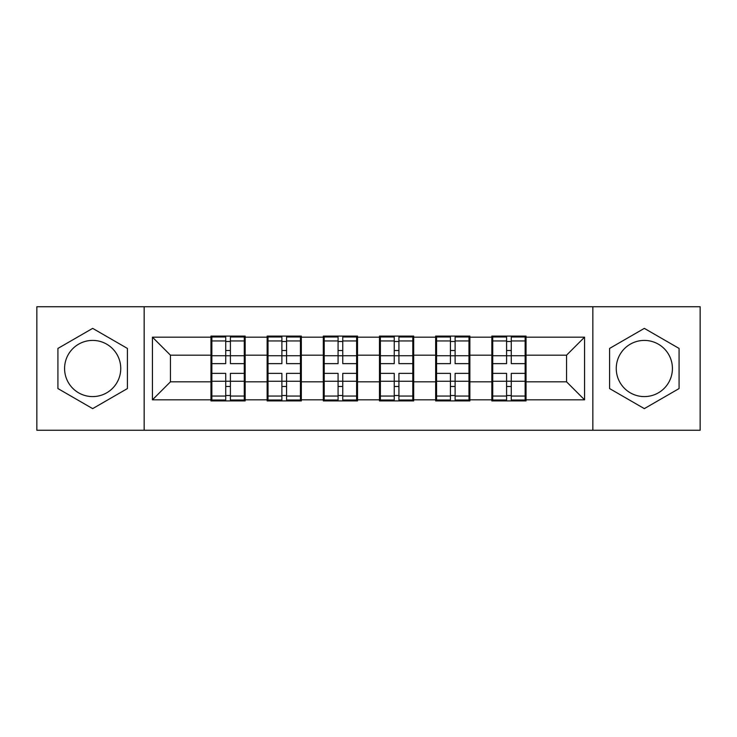 <?xml version="1.0" encoding="UTF-8"?>
<svg xmlns="http://www.w3.org/2000/svg" width="737" height="737" viewBox="0 0 737 737"><rect width="100%" height="100%" fill="white"/><g stroke="black" fill="none" stroke-linecap="round" stroke-linejoin="round"><path stroke-width="1.11" d="M644.331 340.411A28.089 28.089 0 0 0 616.252 368.5A28.089 28.089 0 0 0 644.331 396.589A28.089 28.089 0 0 0 672.42 368.5A28.089 28.089 0 0 0 644.331 340.411M92.669 396.589A28.089 28.089 0 0 1 64.58 368.5A28.089 28.089 0 0 1 92.669 340.411A28.089 28.089 0 0 1 120.748 368.5A28.089 28.089 0 0 1 92.669 396.589M592.843 430.261L700.15 430.261L700.15 306.739L592.843 306.739L592.843 430.261L144.157 430.261L144.157 306.739L36.85 306.739L36.85 430.261L144.157 430.261M526.043 365.801L525.14 365.801M492.731 365.801L491.837 365.801M491.837 371.199L492.731 371.199M525.14 371.199L526.043 371.199M469.865 365.801L468.972 365.801M436.562 365.801L435.659 365.801M435.659 371.199L436.562 371.199M468.972 371.199L469.865 371.199M413.697 365.801L412.794 365.801M380.384 365.801L379.481 365.801M379.481 371.199L380.384 371.199M412.794 371.199L413.697 371.199M357.519 365.801L356.616 365.801M324.206 365.801L323.303 365.801M323.303 371.199L324.206 371.199M356.616 371.199L357.519 371.199M301.341 365.801L300.438 365.801M268.028 365.801L267.135 365.801M267.135 371.199L268.028 371.199M300.438 371.199L301.341 371.199M592.843 306.739L144.157 306.739M566.55 381.821L566.55 355.179L526.043 355.179L526.043 381.821L566.55 381.821L584.561 399.832L584.561 337.168L526.043 337.168L526.043 336.09L491.837 336.09L491.837 355.179L469.865 355.179L469.865 381.821L491.837 381.821L491.837 355.179M584.561 399.832L526.043 399.832L526.043 400.91L491.837 400.91L491.837 399.832L469.865 399.832L469.865 400.91L435.659 400.91L435.659 399.832L413.697 399.832L413.697 400.91L379.481 400.91L379.481 399.832L357.519 399.832L357.519 400.91L323.303 400.91L323.303 399.832L301.341 399.832L301.341 400.91L267.135 400.91L267.135 399.832L245.163 399.832L245.163 400.91L210.957 400.91L210.957 399.832L152.439 399.832L152.439 337.168L210.957 337.168L210.957 355.179L170.45 355.179L170.45 381.821L210.957 381.821L210.957 355.179M491.837 337.168L469.865 337.168L469.865 336.09L435.659 336.09L435.659 337.168L413.697 337.168L413.697 336.09L379.481 336.09L379.481 337.168L357.519 337.168L357.519 336.09L323.303 336.09L323.303 337.168L301.341 337.168L301.341 336.09L267.135 336.09L267.135 337.168L245.163 337.168L245.163 336.09L210.957 336.09L210.957 337.168M491.837 381.821L491.837 399.832M469.865 381.821L469.865 399.832M469.865 337.168L469.865 355.179M413.697 381.821L435.659 381.821L435.659 355.179L413.697 355.179L413.697 399.832M435.659 381.821L435.659 399.832M435.659 337.168L435.659 355.179M413.697 337.168L413.697 355.179M357.519 381.821L379.481 381.821L379.481 355.179L357.519 355.179L357.519 399.832M379.481 381.821L379.481 399.832M379.481 337.168L379.481 355.179M357.519 337.168L357.519 355.179M301.341 381.821L323.303 381.821L323.303 355.179L301.341 355.179L301.341 399.832M323.303 381.821L323.303 399.832M323.303 337.168L323.303 355.179M301.341 337.168L301.341 355.179M245.163 381.821L267.135 381.821L267.135 355.179L245.163 355.179L245.163 399.832M267.135 381.821L267.135 399.832M267.135 337.168L267.135 355.179M245.163 337.168L245.163 355.179M245.163 365.801L244.269 365.801M211.86 365.801L210.957 365.801M210.957 371.199L211.86 371.199M244.269 371.199L245.163 371.199M210.957 381.821L210.957 399.832M170.45 381.821L152.439 399.832M152.439 337.168L170.45 355.179M526.043 381.821L526.043 399.832M526.043 337.168L526.043 355.179M584.561 337.168L566.55 355.179M92.669 328.37L57.919 348.435L57.919 388.565L92.669 408.63L127.418 388.565L127.418 348.435L92.669 328.37M609.582 388.565L644.331 408.63L679.081 388.565L679.081 348.435L644.331 328.37L609.582 348.435L609.582 388.565M244.269 373.364L244.269 400.007L230.405 400.007L230.405 373.364L244.269 373.364L244.269 336.993L230.405 336.993L230.405 340.945L244.269 340.945M211.86 355.731L225.725 355.731L225.725 336.993L211.86 336.993L211.86 373.364L225.725 373.364L225.725 400.007L211.86 400.007L211.86 396.055L225.725 396.055M225.725 350.517L230.405 350.517M230.405 341.489L225.725 341.489M225.725 355.768L230.405 355.768M225.725 355.731L225.725 363.636L211.86 363.636M211.86 340.945L225.725 340.945M225.725 381.232L230.405 381.232M225.725 395.511L230.405 395.511M225.725 386.483L230.405 386.483M211.86 373.364L211.86 396.055M230.405 396.055L244.269 396.055M230.405 340.945L230.405 363.636L244.269 363.636M300.438 373.364L300.438 400.007L286.573 400.007L286.573 373.364L300.438 373.364L300.438 336.993L286.573 336.993L286.573 340.945L300.438 340.945M268.028 355.731L281.893 355.731L281.893 336.993L268.028 336.993L268.028 373.364L281.893 373.364L281.893 400.007L268.028 400.007L268.028 396.055L281.893 396.055M281.893 350.517L286.573 350.517M286.573 341.489L281.893 341.489M281.893 355.768L286.573 355.768M281.893 355.731L281.893 363.636L268.028 363.636M268.028 340.945L281.893 340.945M281.893 381.232L286.573 381.232M281.893 395.511L286.573 395.511M281.893 386.483L286.573 386.483M268.028 373.364L268.028 396.055M286.573 396.055L300.438 396.055M286.573 340.945L286.573 363.636L300.438 363.636M356.616 373.364L356.616 400.007L342.751 400.007L342.751 373.364L356.616 373.364L356.616 336.993L342.751 336.993L342.751 340.945L356.616 340.945M324.206 355.731L338.071 355.731L338.071 336.993L324.206 336.993L324.206 373.364L338.071 373.364L338.071 400.007L324.206 400.007L324.206 396.055L338.071 396.055M338.071 350.517L342.751 350.517M342.751 341.489L338.071 341.489M338.071 355.768L342.751 355.768M338.071 355.731L338.071 363.636L324.206 363.636M324.206 340.945L338.071 340.945M338.071 381.232L342.751 381.232M338.071 395.511L342.751 395.511M338.071 386.483L342.751 386.483M324.206 373.364L324.206 396.055M342.751 396.055L356.616 396.055M342.751 340.945L342.751 363.636L356.616 363.636M412.794 373.364L412.794 400.007L398.929 400.007L398.929 373.364L412.794 373.364L412.794 336.993L398.929 336.993L398.929 340.945L412.794 340.945M380.384 355.731L394.249 355.731L394.249 336.993L380.384 336.993L380.384 373.364L394.249 373.364L394.249 400.007L380.384 400.007L380.384 396.055L394.249 396.055M394.249 350.517L398.929 350.517M398.929 341.489L394.249 341.489M394.249 355.768L398.929 355.768M394.249 355.731L394.249 363.636L380.384 363.636M380.384 340.945L394.249 340.945M394.249 381.232L398.929 381.232M394.249 395.511L398.929 395.511M394.249 386.483L398.929 386.483M380.384 373.364L380.384 396.055M398.929 396.055L412.794 396.055M398.929 340.945L398.929 363.636L412.794 363.636M468.972 373.364L468.972 400.007L455.107 400.007L455.107 373.364L468.972 373.364L468.972 336.993L455.107 336.993L455.107 340.945L468.972 340.945M436.562 355.731L450.427 355.731L450.427 336.993L436.562 336.993L436.562 373.364L450.427 373.364L450.427 400.007L436.562 400.007L436.562 396.055L450.427 396.055M450.427 350.517L455.107 350.517M455.107 341.489L450.427 341.489M450.427 355.768L455.107 355.768M450.427 355.731L450.427 363.636L436.562 363.636M436.562 340.945L450.427 340.945M450.427 381.232L455.107 381.232M450.427 395.511L455.107 395.511M450.427 386.483L455.107 386.483M436.562 373.364L436.562 396.055M455.107 396.055L468.972 396.055M455.107 340.945L455.107 363.636L468.972 363.636M525.14 373.364L525.14 400.007L511.275 400.007L511.275 373.364L525.14 373.364L525.14 336.993L511.275 336.993L511.275 340.945L525.14 340.945M492.731 355.731L506.595 355.731L506.595 336.993L492.731 336.993L492.731 373.364L506.595 373.364L506.595 400.007L492.731 400.007L492.731 396.055L506.595 396.055M506.595 350.517L511.275 350.517M511.275 341.489L506.595 341.489M506.595 355.768L511.275 355.768M506.595 355.731L506.595 363.636L492.731 363.636M492.731 340.945L506.595 340.945M506.595 381.232L511.275 381.232M506.595 395.511L511.275 395.511M506.595 386.483L511.275 386.483M492.731 373.364L492.731 396.055M511.275 396.055L525.14 396.055M511.275 340.945L511.275 363.636L525.14 363.636M211.86 381.269L225.725 381.269M230.405 381.269L244.269 381.269M230.405 355.731L244.269 355.731M268.028 381.269L281.893 381.269M286.573 381.269L300.438 381.269M286.573 355.731L300.438 355.731M324.206 381.269L338.071 381.269M342.751 381.269L356.616 381.269M342.751 355.731L356.616 355.731M380.384 381.269L394.249 381.269M398.929 381.269L412.794 381.269M398.929 355.731L412.794 355.731M436.562 381.269L450.427 381.269M455.107 381.269L468.972 381.269M455.107 355.731L468.972 355.731M492.731 381.269L506.595 381.269M511.275 381.269L525.14 381.269M511.275 355.731L525.14 355.731"/></g></svg>
